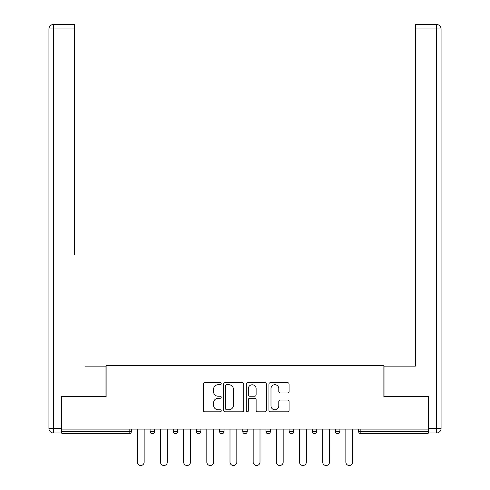 <?xml version="1.0" encoding="UTF-8"?>
<svg xmlns="http://www.w3.org/2000/svg" width="490" height="490" viewBox="0 0 490 490"><rect width="100%" height="100%" fill="white"/><g stroke="black" fill="none" stroke-linecap="round" stroke-linejoin="round"><path stroke-width="0.73" d="M221.235 383.688A1.023 1.023 0 0 0 220.212 382.666L204.722 382.666A1.458 1.458 0 0 0 203.264 384.129L203.264 410.369A1.458 1.458 0 0 0 204.722 411.827L220.212 411.827A1.023 1.023 0 0 0 221.235 410.81A1.023 1.023 0 0 0 220.212 409.787L218.209 409.787A4.667 4.667 0 0 1 213.542 405.12L213.542 402.933A4.667 4.667 0 0 1 218.209 398.266L220.212 398.266A1.023 1.023 0 0 0 221.235 397.249A1.023 1.023 0 0 0 220.212 396.226L218.209 396.226A4.667 4.667 0 0 1 213.542 391.565L213.542 389.372A4.667 4.667 0 0 1 218.209 384.711L220.212 384.711A1.023 1.023 0 0 0 221.235 383.688M287.612 392.949A1.458 1.458 0 0 0 289.069 391.492L289.069 384.129A1.458 1.458 0 0 0 287.612 382.666L270.407 382.666A1.458 1.458 0 0 0 268.949 384.129L268.949 410.369A1.458 1.458 0 0 0 270.407 411.827L287.612 411.827A1.458 1.458 0 0 0 289.069 410.369L289.069 401.475A1.458 1.458 0 0 0 287.612 400.018L280.249 400.018A1.458 1.458 0 0 0 278.786 401.475L278.786 405.885A3.902 3.902 0 0 1 274.89 409.787A3.902 3.902 0 0 1 270.988 405.885L270.988 388.607A3.902 3.902 0 0 1 274.89 384.711A3.902 3.902 0 0 1 278.786 388.607L278.786 391.492A1.458 1.458 0 0 0 280.249 392.949L287.612 392.949M61.856 429.111L61.856 396.582L106.122 396.582L106.122 365.387L383.878 365.387L383.878 396.582L428.144 396.582L428.144 429.111L61.856 429.111L61.856 431.488L129.146 431.488L129.146 429.111M243.726 384.129A1.458 1.458 0 0 0 242.268 382.666L225.063 382.666A1.458 1.458 0 0 0 223.605 384.129L223.605 410.369A1.458 1.458 0 0 0 225.063 411.827L242.268 411.827A1.458 1.458 0 0 0 243.726 410.369L243.726 384.129M247.732 382.666L264.937 382.666A1.458 1.458 0 0 1 266.395 384.129L266.395 410.369A1.458 1.458 0 0 1 264.937 411.827L257.575 411.827A1.458 1.458 0 0 1 256.117 410.369L256.117 399.73A1.458 1.458 0 0 0 254.659 398.266L249.778 398.266A1.458 1.458 0 0 0 248.32 399.73L248.32 410.81A1.023 1.023 0 0 1 247.297 411.827A1.023 1.023 0 0 1 246.274 410.81L246.274 384.129A1.458 1.458 0 0 1 247.732 382.666M129.146 433.711A2.23 2.23 0 0 0 131.369 431.488L129.146 431.488L129.146 433.711A2.23 2.23 0 0 0 131.369 431.488L131.369 429.111L131.369 431.488A2.23 2.23 0 0 1 129.146 433.711L61.856 433.711L61.856 431.488M428.144 429.111L428.144 433.711L360.854 433.711A2.23 2.23 0 0 1 358.631 431.488L358.631 429.111L358.631 431.488A2.23 2.23 0 0 0 360.854 433.711A2.23 2.23 0 0 1 358.631 431.488L428.144 431.488M150.087 429.111L150.087 431.488L150.087 429.111M152.317 433.711A2.23 2.23 0 0 1 150.087 431.488A2.23 2.23 0 0 0 152.317 433.711A2.23 2.23 0 0 0 154.54 431.488L154.54 429.111L154.54 431.488A2.23 2.23 0 0 1 152.317 433.711A2.23 2.23 0 0 1 150.087 431.488L154.54 431.488A2.23 2.23 0 0 1 152.317 433.711M173.258 429.111L173.258 431.488L173.258 429.111M177.711 429.111L177.711 431.488L177.711 429.111M196.429 429.111L196.429 431.488L196.429 429.111M200.888 429.111L200.888 431.488L200.888 429.111M219.6 429.111L219.6 431.488L219.6 429.111M224.059 429.111L224.059 431.488L224.059 429.111M242.771 429.111L242.771 431.488L242.771 429.111M247.23 429.111L247.23 431.488L247.23 429.111M270.4 429.111L270.4 431.488L265.941 431.488A2.23 2.23 0 0 0 268.171 433.711A2.23 2.23 0 0 1 265.941 431.488L265.941 429.111M289.112 429.111L289.112 431.488L289.112 429.111M293.571 429.111L293.571 431.488L293.571 429.111M312.289 429.111L312.289 431.488L312.289 429.111M316.742 429.111L316.742 431.488L316.742 429.111M335.46 429.111L335.46 431.488L335.46 429.111M339.913 429.111L339.913 431.488L339.913 429.111M175.487 433.711A2.23 2.23 0 0 1 173.258 431.488A2.23 2.23 0 0 0 175.487 433.711A2.23 2.23 0 0 0 177.711 431.488A2.23 2.23 0 0 1 175.487 433.711A2.23 2.23 0 0 1 173.258 431.488L177.711 431.488A2.23 2.23 0 0 1 175.487 433.711M198.658 433.711A2.23 2.23 0 0 1 196.429 431.488A2.23 2.23 0 0 0 198.658 433.711A2.23 2.23 0 0 0 200.888 431.488A2.23 2.23 0 0 1 198.658 433.711A2.23 2.23 0 0 1 196.429 431.488L200.888 431.488A2.23 2.23 0 0 1 198.658 433.711M221.829 433.711A2.23 2.23 0 0 1 219.6 431.488A2.23 2.23 0 0 0 221.829 433.711A2.23 2.23 0 0 0 224.059 431.488A2.23 2.23 0 0 1 221.829 433.711A2.23 2.23 0 0 1 219.6 431.488L224.059 431.488A2.23 2.23 0 0 1 221.829 433.711M245 433.711A2.23 2.23 0 0 1 242.771 431.488A2.23 2.23 0 0 0 245 433.711A2.23 2.23 0 0 0 247.23 431.488A2.23 2.23 0 0 1 245 433.711A2.23 2.23 0 0 1 242.771 431.488L247.23 431.488A2.23 2.23 0 0 1 245 433.711M268.171 433.711A2.23 2.23 0 0 0 270.4 431.488A2.23 2.23 0 0 1 268.171 433.711A2.23 2.23 0 0 1 265.941 431.488M291.342 433.711A2.23 2.23 0 0 1 289.112 431.488L293.571 431.488A2.23 2.23 0 0 1 291.342 433.711A2.23 2.23 0 0 0 293.571 431.488A2.23 2.23 0 0 1 291.342 433.711M314.513 433.711A2.23 2.23 0 0 1 312.289 431.488L316.742 431.488A2.23 2.23 0 0 1 314.513 433.711A2.23 2.23 0 0 0 316.742 431.488M337.684 433.711A2.23 2.23 0 0 1 335.46 431.488A2.23 2.23 0 0 0 337.684 433.711A2.23 2.23 0 0 0 339.913 431.488A2.23 2.23 0 0 1 337.684 433.711A2.23 2.23 0 0 1 335.46 431.488L339.913 431.488M226.668 384.711A1.023 1.023 0 0 0 225.645 385.728L225.645 408.764A1.023 1.023 0 0 0 226.668 409.787L228.781 409.787A4.667 4.667 0 0 0 233.448 405.12L233.448 389.372A4.667 4.667 0 0 0 228.781 384.711L226.668 384.711M256.117 388.68A3.902 3.902 0 0 0 252.215 384.785A3.902 3.902 0 0 0 248.32 388.68L248.32 394.769A1.458 1.458 0 0 0 249.778 396.226L254.659 396.226A1.458 1.458 0 0 0 256.117 394.769L256.117 388.68M137.31 429.111L137.31 462.082A3.418 3.418 0 0 0 140.728 465.5A3.418 3.418 0 0 0 144.146 462.082L144.146 429.111M160.481 429.111L160.481 462.082A3.418 3.418 0 0 0 163.899 465.5A3.418 3.418 0 0 0 167.317 462.082L167.317 429.111M183.658 429.111L183.658 462.082A3.418 3.418 0 0 0 187.07 465.5A3.418 3.418 0 0 0 190.488 462.082L190.488 429.111M206.829 429.111L206.829 462.082A3.418 3.418 0 0 0 210.241 465.5A3.418 3.418 0 0 0 213.658 462.082L213.658 429.111M230 429.111L230 462.082A3.418 3.418 0 0 0 233.412 465.5A3.418 3.418 0 0 0 236.829 462.082L236.829 429.111M253.171 429.111L253.171 462.082A3.418 3.418 0 0 0 256.589 465.5A3.418 3.418 0 0 0 260 462.082L260 429.111M48.933 28.959A4.459 4.459 0 0 1 53.392 24.5A4.459 4.459 0 0 0 48.933 28.959L48.933 428.517L48.933 28.959L53.392 28.959L53.392 24.5L74.633 24.5L74.633 28.959L53.392 28.959L53.392 428.517L61.409 428.517L61.409 396.582L105.969 396.582L105.969 366.128L84.88 366.128M74.633 28.959L74.633 254.727M61.409 428.517L61.409 432.97L53.392 432.97A4.459 4.459 0 0 1 48.933 428.517L53.392 428.517L53.392 432.97M405.12 366.128L415.367 366.128L415.367 24.5L436.608 24.5L415.367 24.5M428.591 428.517L436.608 428.517L436.608 28.959L441.067 28.959A4.459 4.459 0 0 0 436.608 24.5A4.459 4.459 0 0 1 441.067 28.959L441.067 428.517A4.459 4.459 0 0 1 436.608 432.97L428.591 432.97L428.591 396.582L384.031 396.582L384.031 366.128L415.367 366.128L415.367 254.727M436.608 432.97A4.459 4.459 0 0 0 441.067 428.517L436.608 428.517L436.608 432.97M276.342 429.111L276.342 462.082A3.418 3.418 0 0 0 279.759 465.5A3.418 3.418 0 0 0 283.171 462.082L283.171 429.111M299.513 429.111L299.513 462.082A3.418 3.418 0 0 0 302.93 465.5A3.418 3.418 0 0 0 306.342 462.082L306.342 429.111M322.683 429.111L322.683 462.082A3.418 3.418 0 0 0 326.101 465.5A3.418 3.418 0 0 0 329.519 462.082L329.519 429.111M345.854 429.111L345.854 462.082A3.418 3.418 0 0 0 349.272 465.5A3.418 3.418 0 0 0 352.69 462.082L352.69 429.111M360.854 429.111L360.854 433.711M436.608 24.5L436.608 28.959L415.367 28.959"/></g></svg>
